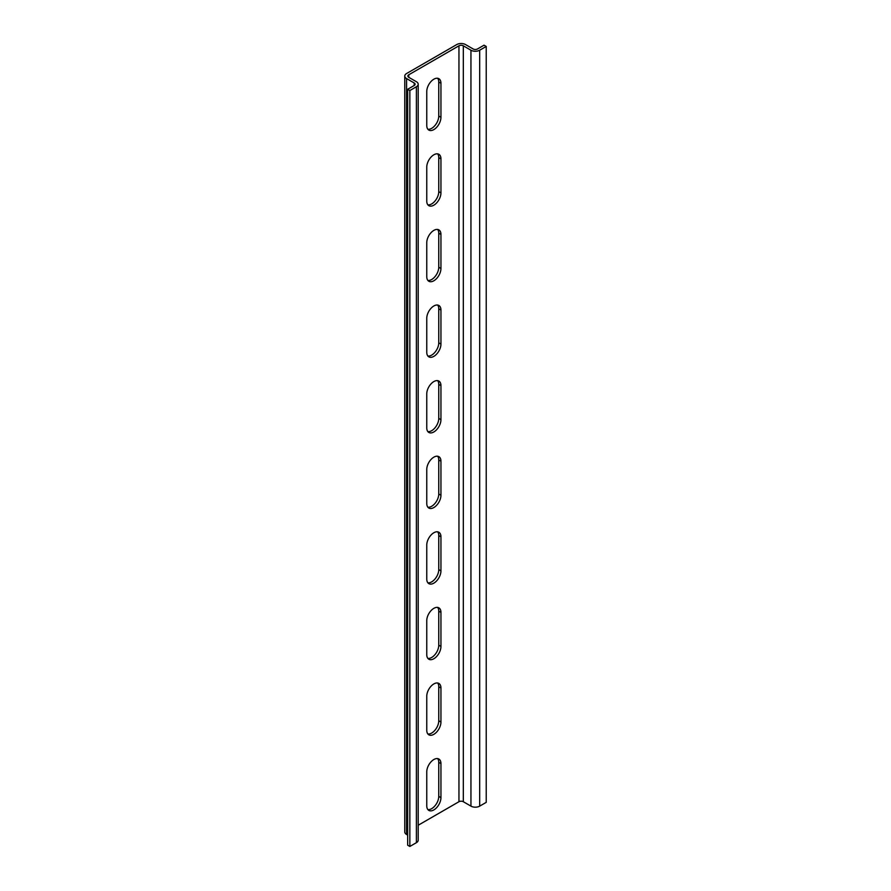 <?xml version="1.0" encoding="UTF-8"?>
<svg xmlns="http://www.w3.org/2000/svg" width="891" height="891" viewBox="0 0 891 891"><rect width="100%" height="100%" fill="white"/><g stroke="black" fill="none" stroke-linecap="round" stroke-linejoin="round"><path stroke-width="1.34" d="M426.767 730.23A10.035 5.792 120 0 0 428.838 734.819A10.035 5.792 120 0 0 436.568 732.135A10.035 5.792 120 0 0 440.945 722.044L440.945 688.019A10.035 5.792 120 0 0 438.873 683.43A10.035 5.792 120 0 0 431.144 686.115A10.035 5.792 120 0 0 426.767 696.216L426.767 730.23M426.767 579.05A10.035 5.792 120 0 0 428.838 583.638A10.035 5.792 120 0 0 436.568 580.954A10.035 5.792 120 0 0 440.945 570.853L440.945 536.839A10.035 5.792 120 0 0 438.873 532.25A10.035 5.792 120 0 0 431.144 534.934A10.035 5.792 120 0 0 426.767 545.025L426.767 579.05M426.767 427.858A10.035 5.792 120 0 0 428.838 432.458A10.035 5.792 120 0 0 436.568 429.763A10.035 5.792 120 0 0 440.945 419.672L440.945 385.658A10.035 5.792 120 0 0 438.873 381.07A10.035 5.792 120 0 0 431.144 383.754A10.035 5.792 120 0 0 426.767 393.844L426.767 427.858M426.767 276.678A10.035 5.792 120 0 0 428.838 281.266A10.035 5.792 120 0 0 436.568 278.582A10.035 5.792 120 0 0 440.945 268.492L440.945 234.478A10.035 5.792 120 0 0 438.873 229.878A10.035 5.792 120 0 0 431.144 232.573A10.035 5.792 120 0 0 426.767 242.664L426.767 276.678M426.767 125.497A10.035 5.792 120 0 0 428.838 130.086A10.035 5.792 120 0 0 436.568 127.402A10.035 5.792 120 0 0 440.945 117.311L440.945 83.286A10.035 5.792 120 0 0 438.873 78.698A10.035 5.792 120 0 0 431.144 81.382A10.035 5.792 120 0 0 426.767 91.483L426.767 125.497M409.849 90.537L409.849 846.45L407.666 845.191L407.666 89.278L409.849 90.537L416.398 86.75A6.17 3.564 0 0 0 418.202 84.233A6.17 3.564 0 0 0 416.398 81.716L408.757 77.305A3.085 1.782 180 0 1 407.855 76.047A3.085 1.782 180 0 1 408.757 74.788L458.954 45.809A3.085 1.782 180 0 1 463.32 45.809L470.949 50.219A6.17 3.564 0 0 0 479.681 50.219L486.23 46.443L486.23 802.357L479.681 806.132A6.17 3.564 180 0 1 470.949 806.132L463.32 801.722A3.085 1.782 0 0 0 458.954 801.722L418.202 825.244M426.767 201.088A10.035 5.792 120 0 0 428.838 205.676A10.035 5.792 120 0 0 436.568 202.992A10.035 5.792 120 0 0 440.945 192.901L440.945 158.888A10.035 5.792 120 0 0 438.873 154.288A10.035 5.792 120 0 0 431.144 156.983A10.035 5.792 120 0 0 426.767 167.074L426.767 201.088M426.767 352.268A10.035 5.792 120 0 0 428.838 356.857A10.035 5.792 120 0 0 436.568 354.173A10.035 5.792 120 0 0 440.945 344.082L440.945 310.068A10.035 5.792 120 0 0 438.873 305.479A10.035 5.792 120 0 0 431.144 308.163A10.035 5.792 120 0 0 426.767 318.254L426.767 352.268M426.767 503.448A10.035 5.792 120 0 0 428.838 508.048A10.035 5.792 120 0 0 436.568 505.353A10.035 5.792 120 0 0 440.945 495.262L440.945 461.248A10.035 5.792 120 0 0 438.873 456.66A10.035 5.792 120 0 0 431.144 459.344A10.035 5.792 120 0 0 426.767 469.434L426.767 503.448M426.767 654.64A10.035 5.792 120 0 0 428.838 659.229A10.035 5.792 120 0 0 436.568 656.544A10.035 5.792 120 0 0 440.945 646.443L440.945 612.429A10.035 5.792 120 0 0 438.873 607.84A10.035 5.792 120 0 0 431.144 610.524A10.035 5.792 120 0 0 426.767 620.626L426.767 654.64M426.767 805.82A10.035 5.792 120 0 0 428.838 810.409A10.035 5.792 120 0 0 436.568 807.725A10.035 5.792 120 0 0 440.945 797.634L440.945 763.609A10.035 5.792 120 0 0 438.873 759.021A10.035 5.792 120 0 0 431.144 761.716A10.035 5.792 120 0 0 426.767 771.806L426.767 805.82M427.869 733.984A10.035 5.792 120 0 0 435.086 730.074A10.035 5.792 120 0 0 438.762 720.774L438.762 686.761A10.035 5.792 120 0 0 437.659 683.007M427.869 582.803A10.035 5.792 120 0 0 435.086 578.894A10.035 5.792 120 0 0 438.762 569.594L438.762 535.58A10.035 5.792 120 0 0 437.659 531.827M427.869 431.612A10.035 5.792 120 0 0 435.086 427.713A10.035 5.792 120 0 0 438.762 418.414L438.762 384.4A10.035 5.792 120 0 0 437.659 380.646M427.869 280.431A10.035 5.792 120 0 0 435.086 276.533A10.035 5.792 120 0 0 438.762 267.233L438.762 233.219A10.035 5.792 120 0 0 437.659 229.466M427.869 129.251A10.035 5.792 120 0 0 435.086 125.353A10.035 5.792 120 0 0 438.762 116.042L438.762 82.028A10.035 5.792 120 0 0 437.659 78.274M486.23 46.443L484.047 45.185L477.498 48.96A3.085 1.782 0 0 1 473.132 48.96L465.503 44.55A6.17 3.564 180 0 0 456.771 44.55L406.574 73.53A6.17 3.564 180 0 0 404.77 76.047L404.77 831.96A6.17 3.564 0 0 0 406.574 834.477L407.666 835.112M427.869 204.841A10.035 5.792 120 0 0 435.086 200.943A10.035 5.792 120 0 0 438.762 191.643L438.762 157.618A10.035 5.792 120 0 0 437.659 153.865M427.869 356.021A10.035 5.792 120 0 0 435.086 352.123A10.035 5.792 120 0 0 438.762 342.823L438.762 308.809A10.035 5.792 120 0 0 437.659 305.056M427.869 507.202A10.035 5.792 120 0 0 435.086 503.304A10.035 5.792 120 0 0 438.762 494.004L438.762 459.99A10.035 5.792 120 0 0 437.659 456.237M427.869 658.393A10.035 5.792 120 0 0 435.086 654.484A10.035 5.792 120 0 0 438.762 645.184L438.762 611.17A10.035 5.792 120 0 0 437.659 607.417M427.869 809.574A10.035 5.792 120 0 0 435.086 805.676A10.035 5.792 120 0 0 438.762 796.376L438.762 762.351A10.035 5.792 120 0 0 437.659 758.597M409.849 846.45L416.398 842.674L416.398 86.75M407.666 89.278L414.215 85.491A3.085 1.782 0 0 0 415.117 84.233A3.085 1.782 0 0 0 414.215 82.974L406.574 78.564A6.17 3.564 180 0 1 404.77 76.047M418.202 84.233L418.202 840.146A6.17 3.564 180 0 1 416.398 842.674M458.954 45.809L458.954 801.722M408.757 77.305L408.757 74.788M414.215 85.491L414.215 82.974M406.574 78.564L406.574 834.477M479.681 50.219L479.681 806.132M470.949 806.132L470.949 50.219M463.32 45.809L463.32 801.722M440.945 117.311L438.762 116.042M440.945 83.286L438.762 82.028M440.945 192.901L438.762 191.643M440.945 158.888L438.762 157.618M440.945 268.492L438.762 267.233M440.945 234.478L438.762 233.219M440.945 344.082L438.762 342.823M440.945 310.068L438.762 308.809M440.945 419.672L438.762 418.414M440.945 385.658L438.762 384.4M440.945 495.262L438.762 494.004M440.945 461.248L438.762 459.99M440.945 570.853L438.762 569.594M440.945 536.839L438.762 535.58M440.945 646.443L438.762 645.184M440.945 612.429L438.762 611.17M440.945 722.044L438.762 720.774M440.945 688.019L438.762 686.761M440.945 797.634L438.762 796.376M440.945 763.609L438.762 762.351"/></g></svg>
